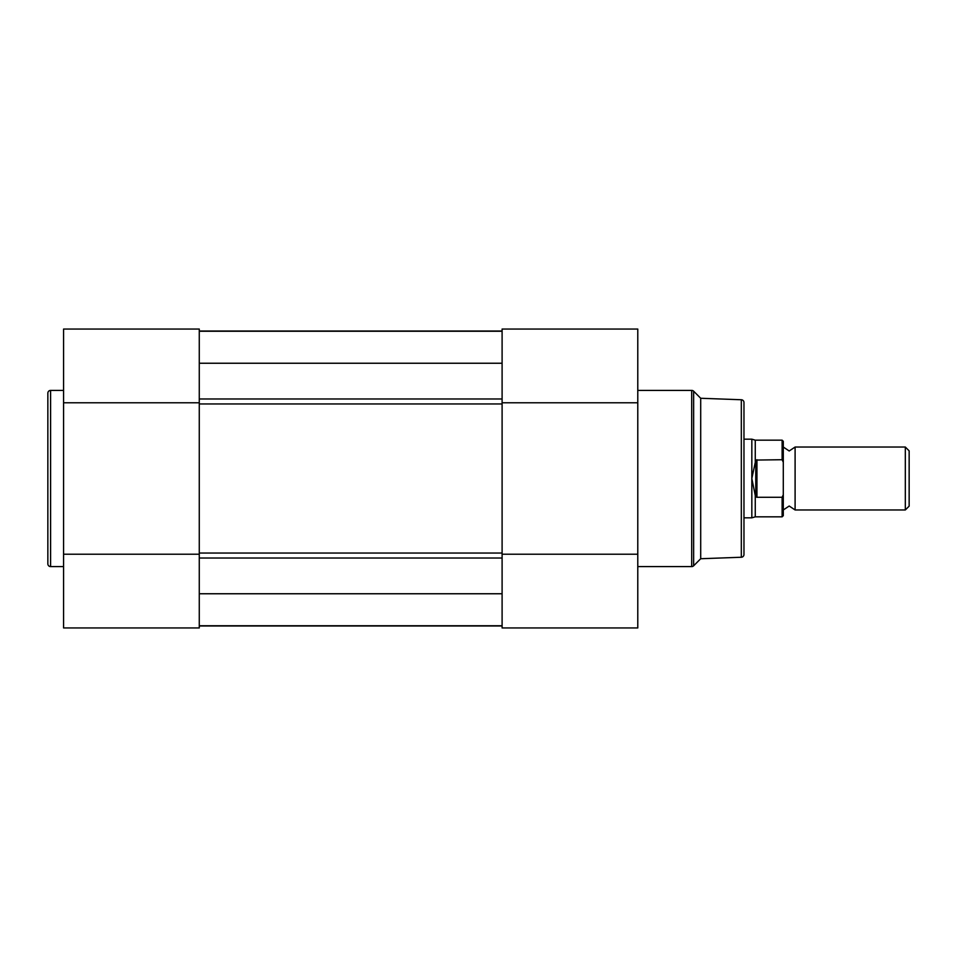 <?xml version="1.0" encoding="UTF-8"?>
<svg xmlns="http://www.w3.org/2000/svg" width="957" height="957" viewBox="0 0 957 957"><rect width="100%" height="100%" fill="white"/><g stroke="black" fill="none" stroke-linecap="round" stroke-linejoin="round"><path stroke-width="1.44" d="M783.293 447.039L789.202 450.974L795.1 447.039L795.1 509.961L789.202 506.026L783.293 509.961M905.322 447.039L909.15 450.867L909.15 506.133L905.322 509.961L905.322 447.039L795.1 447.039M743.972 437.205L743.972 439.167L751.831 439.167L751.831 478.5L755.767 460.066L782.12 459.719L782.12 440.16L783.293 441.333L783.293 462.255L782.12 459.719M782.12 497.281L756.951 497.281L755.767 496.934L755.264 495.535L755.264 516.84L782.12 516.84L782.12 497.281L783.293 494.745L783.293 462.255M783.293 494.745L783.293 515.667L782.12 516.84M755.767 496.934L755.767 460.066M755.264 495.535L751.831 478.5L751.831 517.833L755.264 516.84M756.951 497.281L756.951 459.719M782.12 440.16L755.264 440.16L755.264 461.465M199.271 553.038L199.271 403.962L502.102 403.962L502.102 553.038L199.271 553.038M199.271 331.014L502.102 331.014L199.271 331.014M502.102 625.986L199.271 625.986M199.271 625.746L502.102 625.746M199.271 593.759L502.102 593.759M199.271 363.241L502.102 363.241M199.271 331.254L502.102 331.254M47.85 563.84L47.85 393.16A2.751 2.751 0 0 1 50.601 390.408L50.601 566.592A2.751 2.751 0 0 1 47.85 563.84M199.271 329.052L199.271 627.948L63.581 627.948L63.581 329.052L199.271 329.052L63.581 329.052M63.581 390.408L50.601 390.408M63.581 566.592L50.601 566.592M199.271 402.789L63.581 402.789M199.271 554.211L63.581 554.211M751.831 517.833L743.972 517.833L743.972 519.795M741.316 557.249L741.316 399.751A2.751 2.751 0 0 1 743.972 402.502L743.972 554.498A2.751 2.751 0 0 1 741.316 557.249L700.703 558.732L693.646 565.79A2.751 2.751 0 0 1 691.696 566.592L691.696 390.408A2.751 2.751 0 0 1 693.646 391.21L693.646 565.79M502.102 329.052L637.781 329.052L637.781 627.948L502.102 627.948L502.102 329.052M741.316 399.751L700.703 398.268L700.703 558.732M700.703 398.268L693.646 391.21M637.781 566.592L691.696 566.592M637.781 390.408L691.696 390.408M502.102 554.211L637.781 554.211M502.102 402.789L637.781 402.789M502.102 558.015L199.271 558.015M502.102 398.985L199.271 398.985M755.264 440.16L751.831 439.167M795.1 509.961L905.322 509.961M502.102 627.948L637.781 627.948"/></g></svg>
